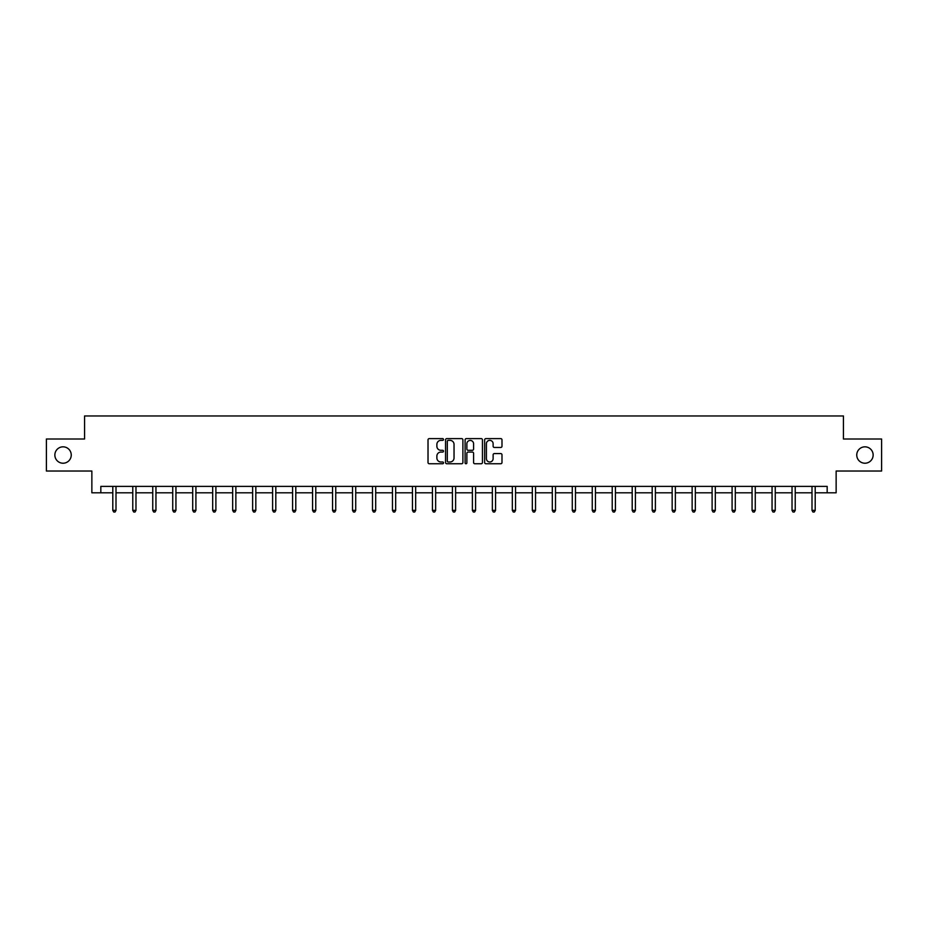 <?xml version="1.0" encoding="UTF-8"?>
<svg xmlns="http://www.w3.org/2000/svg" width="928" height="928" viewBox="0 0 928 928"><rect width="100%" height="100%" fill="white"/><g stroke="black" fill="none" stroke-linecap="round" stroke-linejoin="round"><path stroke-width="1.39" d="M443.514 439.489A0.882 0.882 0 0 0 442.633 438.608L429.281 438.608A1.253 1.253 0 0 0 428.017 439.872L428.017 462.492A1.253 1.253 0 0 0 429.281 463.756L442.633 463.756A0.882 0.882 0 0 0 443.514 462.875A0.882 0.882 0 0 0 442.633 461.993L440.904 461.993A4.025 4.025 0 0 1 436.879 457.968L436.879 456.089A4.025 4.025 0 0 1 440.904 452.064L442.633 452.064A0.882 0.882 0 0 0 443.514 451.182A0.882 0.882 0 0 0 442.633 450.3L440.904 450.3A4.025 4.025 0 0 1 436.879 446.275L436.879 444.396A4.025 4.025 0 0 1 440.904 440.371L442.633 440.371A0.882 0.882 0 0 0 443.514 439.489M856.753 455.022A8.201 8.201 0 0 0 864.954 463.223A8.201 8.201 0 0 0 873.144 455.022A8.201 8.201 0 0 0 864.954 446.832A8.201 8.201 0 0 0 856.753 455.022M54.856 455.022A8.201 8.201 0 0 0 63.046 463.223A8.201 8.201 0 0 0 71.247 455.022A8.201 8.201 0 0 0 63.046 446.832A8.201 8.201 0 0 0 54.856 455.022M500.737 447.47A1.253 1.253 0 0 0 501.99 446.217L501.99 439.872A1.253 1.253 0 0 0 500.737 438.608L485.901 438.608A1.253 1.253 0 0 0 484.648 439.872L484.648 462.492A1.253 1.253 0 0 0 485.901 463.756L500.737 463.756A1.253 1.253 0 0 0 501.99 462.492L501.99 454.824A1.253 1.253 0 0 0 500.737 453.572L494.392 453.572A1.253 1.253 0 0 0 493.128 454.824L493.128 458.629A3.364 3.364 0 0 1 489.764 461.993A3.364 3.364 0 0 1 486.411 458.629L486.411 443.735A3.364 3.364 0 0 1 489.764 440.371A3.364 3.364 0 0 1 493.128 443.735L493.128 446.217A1.253 1.253 0 0 0 494.392 447.47L500.737 447.47M100.827 492.803L100.827 486.4L827.173 486.4L827.173 492.803L836.14 492.803L836.14 471.03L881.6 471.03L881.6 439.014L843.436 439.014L843.436 415.964L84.564 415.964L84.564 439.014L46.4 439.014L46.4 471.03L91.86 471.03L91.86 492.803L112.798 492.803M462.898 439.872A1.253 1.253 0 0 0 461.645 438.608L446.809 438.608A1.253 1.253 0 0 0 445.556 439.872L445.556 462.492A1.253 1.253 0 0 0 446.809 463.756L461.645 463.756A1.253 1.253 0 0 0 462.898 462.492L462.898 439.872M466.355 438.608L481.191 438.608A1.253 1.253 0 0 1 482.444 439.872L482.444 462.492A1.253 1.253 0 0 1 481.191 463.756L474.846 463.756A1.253 1.253 0 0 1 473.582 462.492L473.582 453.316A1.253 1.253 0 0 0 472.329 452.064L468.118 452.064A1.253 1.253 0 0 0 466.865 453.316L466.865 462.875A0.882 0.882 0 0 1 465.984 463.756A0.882 0.882 0 0 1 465.102 462.875L465.102 439.872A1.253 1.253 0 0 1 466.355 438.608M116 492.803L132.774 492.803M135.975 492.803L152.749 492.803M155.95 492.803L172.736 492.803M175.937 492.803L192.711 492.803M195.912 492.803L212.686 492.803M215.888 492.803L232.661 492.803M235.863 492.803L252.636 492.803M255.838 492.803L272.612 492.803M275.813 492.803L292.598 492.803M295.8 492.803L312.574 492.803M315.775 492.803L332.549 492.803M335.75 492.803L352.524 492.803M355.726 492.803L372.499 492.803M375.701 492.803L392.474 492.803M395.676 492.803L412.461 492.803M415.663 492.803L432.436 492.803M435.638 492.803L452.412 492.803M455.613 492.803L472.387 492.803M475.588 492.803L492.362 492.803M495.564 492.803L512.337 492.803M515.539 492.803L532.324 492.803M535.526 492.803L552.299 492.803M555.501 492.803L572.274 492.803M575.476 492.803L592.25 492.803M595.451 492.803L612.225 492.803M615.426 492.803L632.2 492.803M635.402 492.803L652.187 492.803M655.388 492.803L672.162 492.803M675.364 492.803L692.137 492.803M695.339 492.803L712.112 492.803M715.314 492.803L732.088 492.803M735.289 492.803L752.063 492.803M755.264 492.803L772.05 492.803M775.251 492.803L792.025 492.803M795.226 492.803L812 492.803M815.202 492.803L827.173 492.803M448.189 440.371A0.882 0.882 0 0 0 447.319 441.252L447.319 461.112A0.882 0.882 0 0 0 448.189 461.993L450.01 461.993A4.025 4.025 0 0 0 454.036 457.968L454.036 444.396A4.025 4.025 0 0 0 450.01 440.371L448.189 440.371M473.582 443.793A3.364 3.364 0 0 0 470.218 440.429A3.364 3.364 0 0 0 466.865 443.793L466.865 449.048A1.253 1.253 0 0 0 468.118 450.3L472.329 450.3A1.253 1.253 0 0 0 473.582 449.048L473.582 443.793M116.162 486.4L116.093 486.585A1.276 1.276 0 0 0 116 487.061L116 510.365L112.798 510.365L112.798 487.061A1.276 1.276 0 0 0 112.706 486.585L112.636 486.4M116 510.365L115.037 512.036L113.761 512.036L112.798 510.365M136.149 486.4L136.068 486.585A1.276 1.276 0 0 0 135.975 487.061L135.975 510.365L132.774 510.365L132.774 487.061A1.276 1.276 0 0 0 132.681 486.585L132.611 486.4M135.975 510.365L135.012 512.036L133.736 512.036L132.774 510.365M156.124 486.4L156.043 486.585A1.276 1.276 0 0 0 155.95 487.061L155.95 510.365L152.749 510.365L152.749 487.061A1.276 1.276 0 0 0 152.656 486.585L152.586 486.4M155.95 510.365L154.999 512.036L153.712 512.036L152.749 510.365M176.1 486.4L176.018 486.585A1.276 1.276 0 0 0 175.937 487.061L175.937 510.365L172.736 510.365L172.736 487.061A1.276 1.276 0 0 0 172.643 486.585L172.562 486.4M175.937 510.365L174.974 512.036L173.687 512.036L172.736 510.365M196.075 486.4L196.005 486.585A1.276 1.276 0 0 0 195.912 487.061L195.912 510.365L192.711 510.365L192.711 487.061A1.276 1.276 0 0 0 192.618 486.585L192.537 486.4M195.912 510.365L194.95 512.036L193.662 512.036L192.711 510.365M216.05 486.4L215.98 486.585A1.276 1.276 0 0 0 215.888 487.061L215.888 510.365L212.686 510.365L212.686 487.061A1.276 1.276 0 0 0 212.593 486.585L212.512 486.4M215.888 510.365L214.925 512.036L213.649 512.036L212.686 510.365M236.037 486.4L235.956 486.585A1.276 1.276 0 0 0 235.863 487.061L235.863 510.365L232.661 510.365L232.661 487.061A1.276 1.276 0 0 0 232.568 486.585L232.499 486.4M235.863 510.365L234.9 512.036L233.624 512.036L232.661 510.365M256.012 486.4L255.931 486.585A1.276 1.276 0 0 0 255.838 487.061L255.838 510.365L252.636 510.365L252.636 487.061A1.276 1.276 0 0 0 252.544 486.585L252.474 486.4M255.838 510.365L254.875 512.036L253.599 512.036L252.636 510.365M275.987 486.4L275.906 486.585A1.276 1.276 0 0 0 275.813 487.061L275.813 510.365L272.612 510.365L272.612 487.061A1.276 1.276 0 0 0 272.519 486.585L272.449 486.4M275.813 510.365L274.862 512.036L273.574 512.036L272.612 510.365M295.962 486.4L295.893 486.585A1.276 1.276 0 0 0 295.8 487.061L295.8 510.365L292.598 510.365L292.598 487.061A1.276 1.276 0 0 0 292.506 486.585L292.424 486.4M295.8 510.365L294.837 512.036L293.55 512.036L292.598 510.365M315.938 486.4L315.868 486.585A1.276 1.276 0 0 0 315.775 487.061L315.775 510.365L312.574 510.365L312.574 487.061A1.276 1.276 0 0 0 312.481 486.585L312.4 486.4M315.775 510.365L314.812 512.036L313.536 512.036L312.574 510.365M335.913 486.4L335.843 486.585A1.276 1.276 0 0 0 335.75 487.061L335.75 510.365L332.549 510.365L332.549 487.061A1.276 1.276 0 0 0 332.456 486.585L332.375 486.4M335.75 510.365L334.788 512.036L333.512 512.036L332.549 510.365M355.9 486.4L355.818 486.585A1.276 1.276 0 0 0 355.726 487.061L355.726 510.365L352.524 510.365L352.524 487.061A1.276 1.276 0 0 0 352.431 486.585L352.362 486.4M355.726 510.365L354.763 512.036L353.487 512.036L352.524 510.365M375.875 486.4L375.794 486.585A1.276 1.276 0 0 0 375.701 487.061L375.701 510.365L372.499 510.365L372.499 487.061A1.276 1.276 0 0 0 372.406 486.585L372.337 486.4M375.701 510.365L374.738 512.036L373.462 512.036L372.499 510.365M395.85 486.4L395.769 486.585A1.276 1.276 0 0 0 395.676 487.061L395.676 510.365L392.474 510.365L392.474 487.061A1.276 1.276 0 0 0 392.382 486.585L392.312 486.4M395.676 510.365L394.725 512.036L393.437 512.036L392.474 510.365M415.825 486.4L415.756 486.585A1.276 1.276 0 0 0 415.663 487.061L415.663 510.365L412.461 510.365L412.461 487.061A1.276 1.276 0 0 0 412.368 486.585L412.287 486.4M415.663 510.365L414.7 512.036L413.412 512.036L412.461 510.365M435.8 486.4L435.731 486.585A1.276 1.276 0 0 0 435.638 487.061L435.638 510.365L432.436 510.365L432.436 487.061A1.276 1.276 0 0 0 432.344 486.585L432.262 486.4M435.638 510.365L434.675 512.036L433.399 512.036L432.436 510.365M455.776 486.4L455.706 486.585A1.276 1.276 0 0 0 455.613 487.061L455.613 510.365L452.412 510.365L452.412 487.061A1.276 1.276 0 0 0 452.319 486.585L452.238 486.4M455.613 510.365L454.65 512.036L453.374 512.036L452.412 510.365M475.762 486.4L475.681 486.585A1.276 1.276 0 0 0 475.588 487.061L475.588 510.365L472.387 510.365L472.387 487.061A1.276 1.276 0 0 0 472.294 486.585L472.224 486.4M475.588 510.365L474.626 512.036L473.35 512.036L472.387 510.365M495.738 486.4L495.656 486.585A1.276 1.276 0 0 0 495.564 487.061L495.564 510.365L492.362 510.365L492.362 487.061A1.276 1.276 0 0 0 492.269 486.585L492.2 486.4M495.564 510.365L494.601 512.036L493.325 512.036L492.362 510.365M515.713 486.4L515.632 486.585A1.276 1.276 0 0 0 515.539 487.061L515.539 510.365L512.337 510.365L512.337 487.061A1.276 1.276 0 0 0 512.244 486.585L512.175 486.4M515.539 510.365L514.588 512.036L513.3 512.036L512.337 510.365M535.688 486.4L535.618 486.585A1.276 1.276 0 0 0 535.526 487.061L535.526 510.365L532.324 510.365L532.324 487.061A1.276 1.276 0 0 0 532.231 486.585L532.15 486.4M535.526 510.365L534.563 512.036L533.275 512.036L532.324 510.365M555.663 486.4L555.594 486.585A1.276 1.276 0 0 0 555.501 487.061L555.501 510.365L552.299 510.365L552.299 487.061A1.276 1.276 0 0 0 552.206 486.585L552.125 486.4M555.501 510.365L554.538 512.036L553.262 512.036L552.299 510.365M575.638 486.4L575.569 486.585A1.276 1.276 0 0 0 575.476 487.061L575.476 510.365L572.274 510.365L572.274 487.061A1.276 1.276 0 0 0 572.182 486.585L572.1 486.4M575.476 510.365L574.513 512.036L573.237 512.036L572.274 510.365M595.625 486.4L595.544 486.585A1.276 1.276 0 0 0 595.451 487.061L595.451 510.365L592.25 510.365L592.25 487.061A1.276 1.276 0 0 0 592.157 486.585L592.087 486.4M595.451 510.365L594.488 512.036L593.212 512.036L592.25 510.365M615.6 486.4L615.519 486.585A1.276 1.276 0 0 0 615.426 487.061L615.426 510.365L612.225 510.365L612.225 487.061A1.276 1.276 0 0 0 612.132 486.585L612.062 486.4M615.426 510.365L614.464 512.036L613.188 512.036L612.225 510.365M635.576 486.4L635.494 486.585A1.276 1.276 0 0 0 635.402 487.061L635.402 510.365L632.2 510.365L632.2 487.061A1.276 1.276 0 0 0 632.107 486.585L632.038 486.4M635.402 510.365L634.45 512.036L633.163 512.036L632.2 510.365M655.551 486.4L655.481 486.585A1.276 1.276 0 0 0 655.388 487.061L655.388 510.365L652.187 510.365L652.187 487.061A1.276 1.276 0 0 0 652.094 486.585L652.013 486.4M655.388 510.365L654.426 512.036L653.138 512.036L652.187 510.365M675.526 486.4L675.456 486.585A1.276 1.276 0 0 0 675.364 487.061L675.364 510.365L672.162 510.365L672.162 487.061A1.276 1.276 0 0 0 672.069 486.585L671.988 486.4M675.364 510.365L674.401 512.036L673.125 512.036L672.162 510.365M695.501 486.4L695.432 486.585A1.276 1.276 0 0 0 695.339 487.061L695.339 510.365L692.137 510.365L692.137 487.061A1.276 1.276 0 0 0 692.044 486.585L691.963 486.4M695.339 510.365L694.376 512.036L693.1 512.036L692.137 510.365M715.488 486.4L715.407 486.585A1.276 1.276 0 0 0 715.314 487.061L715.314 510.365L712.112 510.365L712.112 487.061A1.276 1.276 0 0 0 712.02 486.585L711.95 486.4M715.314 510.365L714.351 512.036L713.075 512.036L712.112 510.365M735.463 486.4L735.382 486.585A1.276 1.276 0 0 0 735.289 487.061L735.289 510.365L732.088 510.365L732.088 487.061A1.276 1.276 0 0 0 731.995 486.585L731.925 486.4M735.289 510.365L734.338 512.036L733.05 512.036L732.088 510.365M755.438 486.4L755.357 486.585A1.276 1.276 0 0 0 755.264 487.061L755.264 510.365L752.063 510.365L752.063 487.061A1.276 1.276 0 0 0 751.982 486.585L751.9 486.4M755.264 510.365L754.313 512.036L753.026 512.036L752.063 510.365M775.414 486.4L775.344 486.585A1.276 1.276 0 0 0 775.251 487.061L775.251 510.365L772.05 510.365L772.05 487.061A1.276 1.276 0 0 0 771.957 486.585L771.876 486.4M775.251 510.365L774.288 512.036L773.001 512.036L772.05 510.365M795.389 486.4L795.319 486.585A1.276 1.276 0 0 0 795.226 487.061L795.226 510.365L792.025 510.365L792.025 487.061A1.276 1.276 0 0 0 791.932 486.585L791.851 486.4M795.226 510.365L794.264 512.036L792.988 512.036L792.025 510.365M815.364 486.4L815.294 486.585A1.276 1.276 0 0 0 815.202 487.061L815.202 510.365L812 510.365L812 487.061A1.276 1.276 0 0 0 811.907 486.585L811.838 486.4M815.202 510.365L814.239 512.036L812.963 512.036L812 510.365"/></g></svg>
